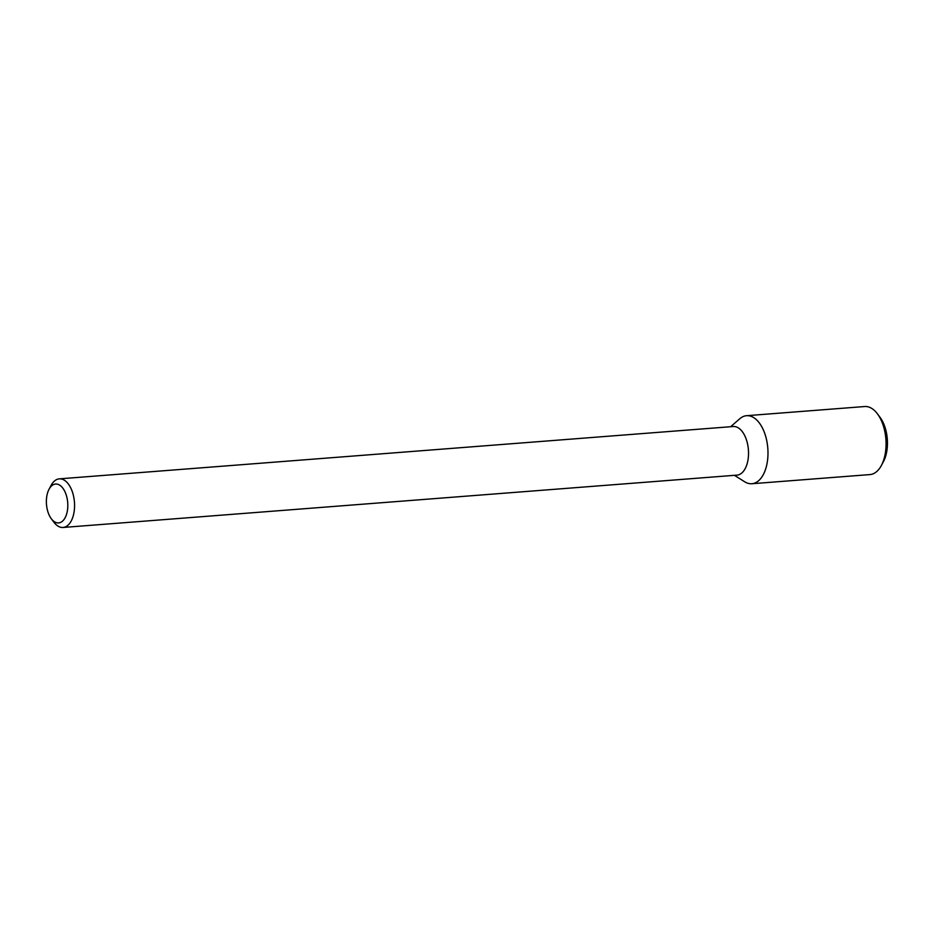 <?xml version="1.0" encoding="UTF-8"?>
<svg xmlns="http://www.w3.org/2000/svg" width="934" height="934" viewBox="0 0 934 934"><rect width="100%" height="100%" fill="white"/><g stroke="black" fill="none" stroke-linecap="round" stroke-linejoin="round"><path stroke-width="1.4" d="M730.645 426.721L739.798 418.747A34.126 18.633 85.6 0 1 767.806 448.285A34.126 18.633 85.6 0 1 744.69 481.781L734.428 475.324M49.035 489.276L51.09 485.411A24.377 13.309 85.6 0 1 59.274 478.862L733.237 426.523A24.377 13.309 85.6 0 1 748.403 449.791A24.377 13.309 85.6 0 1 737.019 475.126L63.057 527.465A24.377 13.309 85.6 0 1 53.95 522.269L51.323 518.767A19.497 10.648 85.6 0 1 47.716 492.416A19.497 10.648 85.6 0 1 49.035 489.276A19.497 10.648 85.6 0 1 63.745 489.486A19.497 10.648 85.6 0 1 65.824 516.28A19.497 10.648 85.6 0 1 51.323 518.767M59.274 478.862A24.377 13.309 85.6 0 1 74.44 502.142A24.377 13.309 85.6 0 1 63.057 527.465M746.593 415.7A34.126 18.633 85.6 0 1 767.806 448.285A34.126 18.633 85.6 0 1 751.87 483.742L869.951 474.577A34.126 18.633 85.6 0 0 881.416 465.412A34.126 18.633 85.6 0 0 877.411 413.809A34.126 18.633 85.6 0 0 864.662 406.535L746.593 415.7M877.411 413.809L880.038 417.323A29.246 15.971 85.6 0 1 883.471 461.548L881.416 465.412"/></g></svg>

